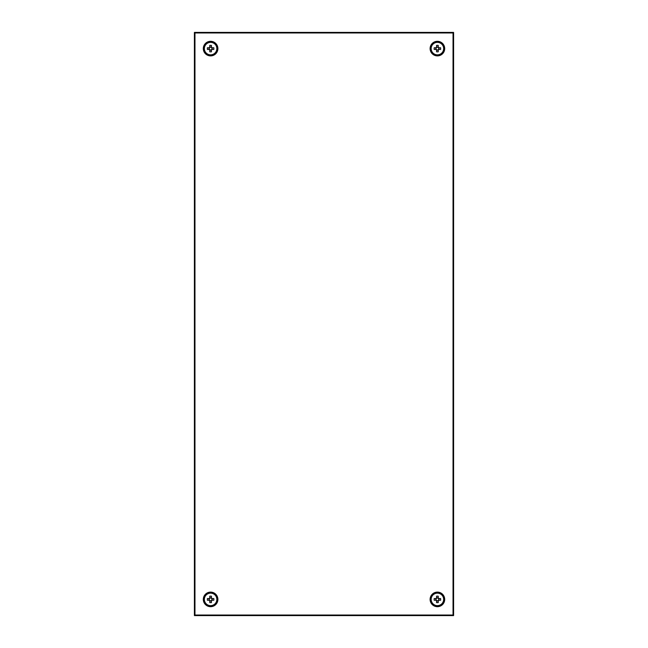 <?xml version="1.0" encoding="UTF-8"?>
<svg xmlns="http://www.w3.org/2000/svg" width="648" height="648" viewBox="0 0 648 648"><rect width="100%" height="100%" fill="white"/><g stroke="black" fill="none" stroke-linecap="round" stroke-linejoin="round"><path stroke-width="0.97" d="M453.6 615.6L453.6 32.4L194.4 32.4L194.4 615.6L453.6 615.6L453.033 615.033L194.967 615.033L194.4 615.6M217.89 599.4A7.29 7.29 0 0 0 210.6 592.11A7.29 7.29 0 0 0 203.31 599.4A7.29 7.29 0 0 0 210.6 606.69A7.29 7.29 0 0 0 217.89 599.4M217.89 48.6A7.29 7.29 0 0 0 210.6 41.31A7.29 7.29 0 0 0 203.31 48.6A7.29 7.29 0 0 0 210.6 55.89A7.29 7.29 0 0 0 217.89 48.6M444.69 48.6A7.29 7.29 0 0 0 437.4 41.31A7.29 7.29 0 0 0 430.11 48.6A7.29 7.29 0 0 0 437.4 55.89A7.29 7.29 0 0 0 444.69 48.6M444.69 599.4A7.29 7.29 0 0 0 437.4 592.11A7.29 7.29 0 0 0 430.11 599.4A7.29 7.29 0 0 0 437.4 606.69A7.29 7.29 0 0 0 444.69 599.4M194.967 615.033L194.967 32.967L453.033 32.967L453.6 32.4M453.033 32.967L453.033 615.033M194.967 32.967L194.4 32.4M436.566 47.191L436.566 47.507A1.377 1.377 0 0 0 436.566 49.694A1.377 1.377 0 0 0 438.494 47.766A1.377 1.377 0 0 0 438.234 47.507L438.234 45.384A10.409 4.641 0 0 0 437.4 45.368A10.409 4.641 0 0 0 436.566 45.384L436.566 47.191A1.636 1.636 0 0 0 435.991 47.766L434.184 47.766A10.409 4.641 -90 0 0 434.184 49.434L435.991 49.434A1.636 1.636 0 0 0 436.566 50.009L436.566 51.816A10.409 4.641 180 0 0 437.4 51.832A10.409 4.641 180 0 0 438.234 51.816L438.234 50.009A1.636 1.636 0 0 0 438.809 49.434L440.616 49.434A10.409 4.641 90 0 0 440.616 47.766L438.809 47.766A1.636 1.636 0 0 0 438.234 47.191M443.88 48.6A6.48 6.48 0 0 0 437.4 42.12A6.48 6.48 0 0 0 430.92 48.6A6.48 6.48 0 0 0 437.4 55.08A6.48 6.48 0 0 0 443.88 48.6A6.48 6.48 0 0 1 437.4 55.08A6.48 6.48 0 0 1 430.92 48.6M437.4 42.355A6.245 6.245 0 0 0 431.155 48.6A6.245 6.245 0 0 0 437.4 54.845A6.245 6.245 0 0 0 443.645 48.6A6.245 6.245 0 0 0 437.4 42.355M436.566 50.196L438.234 50.196M435.804 47.766L435.804 49.434M438.234 47.507A1.377 1.377 0 0 0 436.566 47.507M438.234 47.004L436.566 47.004M438.996 49.434L438.996 47.766M436.566 597.991L436.566 598.307A1.377 1.377 0 0 0 436.566 600.494A1.377 1.377 0 0 0 438.494 598.566A1.377 1.377 0 0 0 438.234 598.307L438.234 596.184A10.409 4.641 0 0 0 437.4 596.168A10.409 4.641 0 0 0 436.566 596.184L436.566 597.991A1.636 1.636 0 0 0 435.991 598.566L434.184 598.566A10.409 4.641 -90 0 0 434.184 600.234L435.991 600.234A1.636 1.636 0 0 0 436.566 600.809L436.566 602.616A10.409 4.641 180 0 0 437.4 602.632A10.409 4.641 180 0 0 438.234 602.616L438.234 600.809A1.636 1.636 0 0 0 438.809 600.234L440.616 600.234A10.409 4.641 90 0 0 440.616 598.566L438.809 598.566A1.636 1.636 0 0 0 438.234 597.991M443.88 599.4A6.48 6.48 0 0 0 437.4 592.92A6.48 6.48 0 0 0 430.92 599.4A6.48 6.48 0 0 0 437.4 605.88A6.48 6.48 0 0 0 443.88 599.4A6.48 6.48 0 0 1 437.4 605.88A6.48 6.48 0 0 1 430.92 599.4M437.4 593.155A6.245 6.245 0 0 0 431.155 599.4A6.245 6.245 0 0 0 437.4 605.645A6.245 6.245 0 0 0 443.645 599.4A6.245 6.245 0 0 0 437.4 593.155M436.566 600.996L438.234 600.996M435.804 598.566L435.804 600.234M438.234 598.307A1.377 1.377 0 0 0 436.566 598.307M438.234 597.804L436.566 597.804M438.996 600.234L438.996 598.566M209.766 597.991L209.766 598.307A1.377 1.377 0 0 0 209.766 600.494A1.377 1.377 0 0 0 211.694 598.566A1.377 1.377 0 0 0 211.434 598.307L211.434 596.184A10.409 4.641 0 0 0 210.6 596.168A10.409 4.641 0 0 0 209.766 596.184L209.766 597.991A1.636 1.636 0 0 0 209.191 598.566L207.384 598.566A10.409 4.641 -90 0 0 207.384 600.234L209.191 600.234A1.636 1.636 0 0 0 209.766 600.809L209.766 602.616A10.409 4.641 180 0 0 210.6 602.632A10.409 4.641 180 0 0 211.434 602.616L211.434 600.809A1.636 1.636 0 0 0 212.009 600.234L213.816 600.234A10.409 4.641 90 0 0 213.816 598.566L212.009 598.566A1.636 1.636 0 0 0 211.434 597.991M217.08 599.4A6.48 6.48 0 0 0 210.6 592.92A6.48 6.48 0 0 0 204.12 599.4A6.48 6.48 0 0 0 210.6 605.88A6.48 6.48 0 0 0 217.08 599.4A6.48 6.48 0 0 1 210.6 605.88A6.48 6.48 0 0 1 204.12 599.4M210.6 593.155A6.245 6.245 0 0 0 204.355 599.4A6.245 6.245 0 0 0 210.6 605.645A6.245 6.245 0 0 0 216.845 599.4A6.245 6.245 0 0 0 210.6 593.155M209.766 600.996L211.434 600.996M209.004 598.566L209.004 600.234M211.434 598.307A1.377 1.377 0 0 0 209.766 598.307M211.434 597.804L209.766 597.804M212.196 600.234L212.196 598.566M209.766 47.191L209.766 47.507A1.377 1.377 0 0 0 209.766 49.694A1.377 1.377 0 0 0 211.694 47.766A1.377 1.377 0 0 0 211.434 47.507L211.434 45.384A10.409 4.641 0 0 0 210.6 45.368A10.409 4.641 0 0 0 209.766 45.384L209.766 47.191A1.636 1.636 0 0 0 209.191 47.766L207.384 47.766A10.409 4.641 -90 0 0 207.384 49.434L209.191 49.434A1.636 1.636 0 0 0 209.766 50.009L209.766 51.816A10.409 4.641 180 0 0 210.6 51.832A10.409 4.641 180 0 0 211.434 51.816L211.434 50.009A1.636 1.636 0 0 0 212.009 49.434L213.816 49.434A10.409 4.641 90 0 0 213.816 47.766L212.009 47.766A1.636 1.636 0 0 0 211.434 47.191M217.08 48.6A6.48 6.48 0 0 0 210.6 42.12A6.48 6.48 0 0 0 204.12 48.6A6.48 6.48 0 0 0 210.6 55.08A6.48 6.48 0 0 0 217.08 48.6A6.48 6.48 0 0 1 210.6 55.08A6.48 6.48 0 0 1 204.12 48.6M210.6 42.355A6.245 6.245 0 0 0 204.355 48.6A6.245 6.245 0 0 0 210.6 54.845A6.245 6.245 0 0 0 216.845 48.6A6.245 6.245 0 0 0 210.6 42.355M209.766 50.196L211.434 50.196M209.004 47.766L209.004 49.434M211.434 47.507A1.377 1.377 0 0 0 209.766 47.507M211.434 47.004L209.766 47.004M212.196 49.434L212.196 47.766"/></g></svg>
